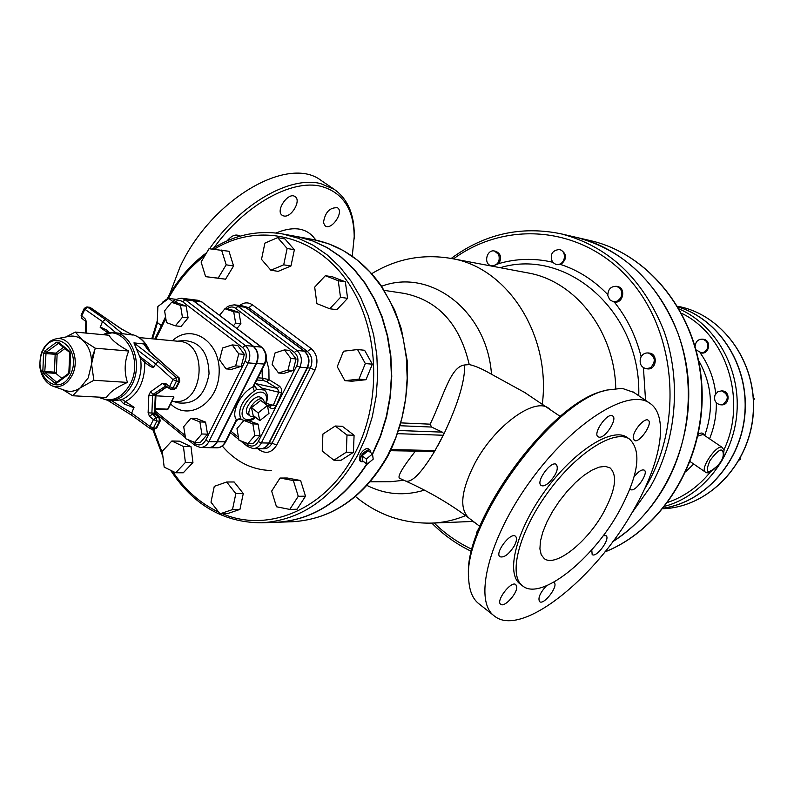 <?xml version="1.0" encoding="UTF-8"?>
<svg xmlns="http://www.w3.org/2000/svg" width="794" height="794" viewBox="0 0 794 794"><rect width="100%" height="100%" fill="white"/><g stroke="black" fill="none" stroke-linecap="round" stroke-linejoin="round"><path stroke-width="1.19" d="M171.851 401.357L174.898 401.516C204.008 404.642 208.554 342.512 179.295 341.37L139.168 337.579M171.603 302.266L177.3 302.951L186.203 306.117L188.089 317.898L181.052 326.443L175.365 325.838L166.472 322.602L164.606 310.841L171.603 302.266L180.526 305.442L182.422 317.263L175.365 325.838M190.828 418.309L196.505 418.537L205.567 422.14L207.502 434.159L200.336 442.506L194.669 442.377L185.617 438.695L183.712 426.696L190.828 418.309L199.909 421.922L201.845 433.99L194.669 442.377M232.215 344.914L237.793 345.45L244.324 354.372L241.237 366.352L231.65 369.319L226.052 368.892L219.571 359.92L222.638 347.971L232.215 344.914L238.756 353.876L235.659 365.895L226.052 368.892M227.104 240.87C231.491 235.669 235.52 233.962 239.202 235.758L239.788 236.255M283.795 215.968L282.287 215.343C274.942 211.065 288.331 191.414 295.06 196.614C301.641 200.356 291.338 218.013 283.795 215.968M323.436 222.767C325.034 212.306 329.718 207.303 337.48 207.76C344.388 211.74 331.525 230.776 325.212 225.923L323.436 222.767M548.942 482.683C545.577 485.551 542.997 486.484 541.21 485.481C535.235 482.157 551.135 460.073 556.356 464.44C558.787 468.748 556.316 474.832 548.942 482.683M599.351 437.206L598.12 436.839C592.334 433.762 607.559 411.858 612.631 415.967C617.821 418.646 605.693 438.02 599.351 437.206M633.215 437.504C633.136 430.586 644.698 417.237 648.152 420.224C653.531 423.083 638.962 444.164 634.237 440.362L633.215 437.504M634.069 476.896C638.336 471.467 641.731 469.214 644.232 470.127C649.254 472.847 634.972 493.084 630.585 489.471L630.009 488.826M603.202 535.702L605.991 535.632C610.874 538.372 596.413 558.202 592.165 554.579L591.758 549.795M553.567 582.32L554.004 582.548C559.026 585.466 543.979 605.485 539.622 601.663C537.727 598.17 540.009 592.87 546.461 585.783M516.755 586.746C517.47 593.356 504.408 607.728 500.756 604.323C495.377 601.167 511.177 580.414 515.802 584.563L516.755 586.746M514.175 546.103C508.885 554.272 504.17 557.825 500.041 556.783C494.255 553.418 510.413 531.841 515.435 536.218C517.192 537.885 516.765 541.18 514.175 546.103M603.42 512.706C587.014 542.451 555.334 567.531 544.287 558.629L541.22 554.788L539.91 548.892L540.426 541.22L542.788 532.119L546.887 522.035L552.535 511.485L559.442 501.014L567.263 491.178L575.571 482.464L583.947 475.338L591.957 470.137L599.202 467.11L605.326 466.366L610.06 467.904C617.742 475.298 615.529 490.235 603.42 512.706M390.658 450.704L434.546 451.449L443.975 433.881L442.327 432.135L431.529 427.043L430.169 424.175C443.995 395.343 450.416 366.6 464.619 364.972L469.234 364.595C474.862 365.697 482.276 368.902 491.476 374.242L525.132 392.722M434.546 451.449C421.406 473.026 411.758 482.891 405.615 481.045L399.66 478.325C397.06 476.876 402.29 467.845 415.341 451.21M695.127 346.273C695.663 341.489 698.154 339.117 702.591 339.167C707.424 340.854 708.873 344.308 706.918 349.519L704.625 351.941L701.588 352.923L696.149 349.936M702.591 339.167L703.484 339.296C711.553 340.179 709.409 354.432 701.42 353.002L700.526 352.873M723.344 404.245L720.356 404.761C715.523 403.511 713.737 400.285 715.027 395.065L717.697 391.819L721.607 390.856C728.505 394.271 729.081 398.727 723.344 404.245M721.607 390.856L722.49 390.946C730.728 391.382 729.428 405.833 721.24 404.831L720.356 404.761M753.476 400.613L754.3 398.806L753.278 397.199M753.377 398.727L754.3 398.806M739.244 460.044L740.077 459.577L740.107 458.495M739.512 459.567L740.077 459.577M498.751 254.546C500.26 261.504 497.868 265.275 491.575 265.861L490.692 265.613C483.278 263.28 486.97 249.108 494.503 251.023L498.751 254.546M494.503 251.023L495.694 251.261C500.885 253.673 501.927 257.782 498.85 263.568L492.766 266.079L491.575 265.861M564.524 256.879C563.7 262.258 560.911 264.829 556.177 264.601L552.505 262.238C549.686 254.666 551.989 250.408 559.403 249.475C562.718 250.477 564.425 252.939 564.524 256.879M559.403 249.475L560.554 249.723C567.144 254.1 567.204 259.033 560.753 264.521L556.177 264.601M620.749 297.909L617.543 301.095L613.375 301.78L609.713 299.735L607.847 295.686C607.867 289.433 610.685 286.306 616.313 286.306C621.414 288.291 622.893 292.162 620.749 297.909M616.313 286.306L617.424 286.515C626.268 287.815 623.201 303.904 614.487 301.978L614.189 301.918C626.873 317.61 635.855 335.882 641.135 356.724M650.544 367.761L646.276 368.734C641.264 367.374 639.319 363.88 640.45 358.263C641.959 354.531 644.559 352.754 648.222 352.943C655.387 356.476 656.162 361.419 650.544 367.761M648.222 352.943L649.313 353.082C658.444 353.866 656.42 370.272 647.368 368.863L646.276 368.734M476.499 535.096L476.331 533.012L479.675 526.779M340.507 297.323L329.758 308.767L316.885 303.616L314.692 287.14L325.322 275.697L338.264 280.729L340.507 297.323L347.593 298.326L336.884 309.7L329.758 308.767M338.264 280.729L345.36 281.82L332.458 276.808L325.322 275.697M345.36 281.82L347.593 298.326M358.957 379.165L344.904 380.673L337.242 366.709L343.524 351.206L357.548 349.549L365.329 363.553L358.957 379.165L366.004 379.711L352 381.209L344.904 380.673M365.329 363.553L372.346 364.188L364.595 350.263L357.548 349.549M372.346 364.188L366.004 379.711M333.897 460.183L322.235 451.081L322.9 434.08L335.227 426.021L346.998 435.043L346.333 452.193L333.897 460.183L341.043 460.272L353.429 452.332L346.333 452.193M346.998 435.043L354.084 435.271L342.353 426.299L335.227 426.021M354.084 435.271L353.429 452.332M276.481 506.761L271.657 491.119L280.044 478.028L293.353 480.549L298.256 496.29L289.76 509.42L276.481 506.761M293.353 480.549L300.618 480.519L287.349 478.018L280.044 478.028M300.618 480.519L305.511 496.181L298.256 496.29M305.511 496.181L297.045 509.232L289.76 509.42M210.986 502.195L214.281 486.345L226.677 482.008L235.838 493.63L232.493 509.589L220.037 513.817L210.986 502.195M235.838 493.63L243.272 493.531L234.131 481.978L226.677 482.008M243.272 493.531L239.937 509.411L232.493 509.589M239.937 509.411L227.521 513.619L220.037 513.817M162.274 451.3L171.851 440.988L183.444 446.506L185.389 462.455L175.702 472.758L164.179 467.13L162.274 451.3M183.444 446.506L190.997 446.665L179.434 441.166L171.851 440.988M190.997 446.665L192.942 462.525L185.389 462.455M192.942 462.525L183.285 472.777L175.702 472.758M176.199 299.348L168.785 298.435L173.221 301.839M161.311 325.6L157.222 322.404L157.877 306.484L168.785 298.435M221.576 250.07L226.171 264.819L218.142 278.138L205.616 276.649L201.1 261.98L209.03 248.721L229 251.281L233.585 265.96L226.171 264.819M233.585 265.96L225.575 279.2L218.142 278.138M225.575 279.2L205.616 276.649M287.13 248.472L283.706 264.839L270.863 270.228L261.514 259.36L264.888 243.123L277.662 237.634L287.13 248.472L294.366 249.723L290.961 266L283.706 264.839M290.961 266L278.158 271.349L270.863 270.228M294.366 249.723L284.927 238.934L277.662 237.634M275.061 352.913L284.441 349.906L290.922 358.481L287.964 370.064L278.555 373.011L272.144 364.436L275.061 352.913M290.922 358.481L296.073 358.948L289.602 350.402L284.441 349.906M296.073 358.948L293.125 370.48L287.964 370.064M293.125 370.48L283.736 373.408L278.555 373.011M248.502 420.681L258.09 424.105L252.849 423.897L254.824 435.499L247.847 443.628L238.934 440.154L236.979 428.621L243.798 420.622M258.09 424.105L260.065 435.648L254.824 435.499M260.065 435.648L253.097 443.747L247.847 443.628M244.81 420.83L252.849 423.897M219.571 315.258L224.92 308.747L233.704 311.744L235.649 323.108L233.446 325.768M233.704 311.744L238.964 312.37L230.2 309.382L224.92 308.747M238.964 312.37L240.9 323.694L235.649 323.108M240.9 323.694L236.969 328.438M244.324 354.372L238.756 353.876M241.237 366.352L235.659 365.895M207.502 434.159L201.845 433.99M205.567 422.14L199.909 421.922M186.203 306.117L180.526 305.442M188.089 317.898L182.422 317.263M136.687 349.33L155.584 363.89L172.973 379.582L169.559 386.579L169.628 388.772L173.767 389.507L175.653 388.226L173.032 388.058L176.447 381.08L179.067 381.249L175.653 388.226L176.347 388.028L179.762 381.06L179.067 381.249L178.561 377.666L175.94 377.487L158.393 361.697L155.584 363.89L153.788 367.195C153.043 367.979 150.662 366.848 146.642 363.791L140.508 358.481L133.948 342.879L144.21 343.991L148.637 350.75L179.176 377.924M169.628 388.772L171.147 389.348L173.032 388.058L169.559 386.579L165.569 383.383L162.512 383.313L150.493 391.849L148.835 395.243L148.111 412.85L149.48 416.344L153.421 419.569L150.036 426.477L131.685 413.158L111.894 400.871L122.455 399.68L134.027 407.243L131.685 413.158L131.844 415.322M112.143 400.881L108.758 400.712C118.604 400.752 126.425 395.243 132.211 384.177C142.96 363.592 131.953 333.301 113.74 332.537L132.509 334.999L130.395 334.105M91.201 308.112L121.829 329.361M149.262 351.017L179.136 377.884L179.762 381.06M146.642 363.791L144.736 362.243M107.607 332.646L100.203 327.465L102.486 321.57L115.884 332.746M122.881 334.076L105.394 319.545L102.486 321.57L84.859 309.293L84.273 308.37L86.923 306.921L90.298 307.486L86.923 306.921M56.037 338.889L68.909 336.388C73.703 335.455 78.14 336.596 82.239 339.832L95.22 348.189L91.558 364.019L93.871 380.286L80.224 387.879L72.651 395.759L106.406 397.526C109.522 392.305 116.52 387.264 127.427 382.41C124.033 371.661 124.469 361.201 128.727 351.027C118.266 345.38 111.696 340.11 109.006 335.237L75.331 332.071L82.239 339.832C88.61 345.43 91.717 353.489 91.558 364.019L88.203 377.884L80.224 387.879C75.271 391.363 70.18 392.196 64.959 390.38L52.583 386.043M61.843 378.401L54.409 372.128L44.782 371.493L46.092 352.357L58.518 343.306M65.872 336.984L75.331 332.071M72.651 395.759L62.686 389.586M127.427 382.41L93.871 380.286M128.727 351.027L95.22 348.189M267.389 405.595L268.987 413.376L259.787 420.641L258.139 412.87L267.389 405.595L260.73 400.414L251.48 407.65L258.139 412.87M251.48 407.65L253.157 415.421L259.787 420.641M254.626 416.582L250.398 416.274C244.195 412.344 257.852 394.787 263.409 399.541L264.849 403.62M250.259 416.165L247.917 414.329C241.713 410.379 255.35 392.841 260.928 397.605L261.057 397.705M155.912 395.809L173.807 396.802L173.37 397.695M174.144 302.574C176.943 300.092 179.781 299.814 182.65 301.76L242.607 347.544C246.428 351.196 247.212 355.831 244.979 361.449L205.666 440.243C202.688 445.077 199.096 446.149 194.897 443.429L194.927 445.414L200.435 447.498L208.435 447.657C212.018 447.578 214.837 445.633 216.901 441.801L256.105 363.533C258.894 356.546 257.901 350.789 253.137 346.263L193.319 300.807L189.597 299.249L181.578 298.246C176.01 299.01 173.082 300.39 172.774 302.405M254.169 385.288L256.978 389.259L254.06 385.864M254.417 384.693L252.82 386.976L254.358 391.045L256.978 389.259L264.412 390.062M254.13 386.708L254.209 385.199L264.829 364.069C267.578 357.369 266.546 351.742 261.712 347.196L262.04 347.673M241.495 419.55L238.647 419.103L236.284 420.81M241.674 419.679L240.592 418.438L236.413 419.629L236.056 421.237M225.794 441.782L236.413 420.691L238.835 419.083L241.624 419.649C247.53 421.634 252.184 420.87 255.599 417.346M256.174 383.701L277.344 388.395L279.726 386.311L269.017 379.661L266.635 381.735L277.344 388.395L278.902 391.859L273.454 404.94L270.089 405.833M267.489 406.081L270.675 408.086L270.625 406.071M266.258 359.275L268.878 369.141L269.017 379.661L262.308 378.133L263.32 380.485L266.635 381.735M208.643 447.657L208.842 447.667C212.415 447.588 215.234 445.633 217.298 441.811L256.492 363.563C259.281 356.585 258.288 350.829 253.524 346.303L193.716 300.857L189.796 299.278M227.124 309.005C229.873 306.613 232.662 306.355 235.49 308.231L294.376 352.427C298.127 355.94 298.911 360.397 296.728 365.806L258.278 441.573C255.36 446.238 251.837 447.26 247.718 444.64L247.708 446.565L253.068 448.56L260.482 448.709C263.995 448.63 266.754 446.754 268.769 443.072L307.119 367.781C309.839 361.072 308.856 355.523 304.181 351.156L245.435 307.268L241.783 305.769L234.339 304.836C228.91 305.571 226.042 306.901 225.744 308.846M241.972 305.789L245.812 307.318L304.549 351.196C309.223 355.563 310.196 361.101 307.477 367.811L269.146 443.082C267.131 446.764 264.362 448.64 260.849 448.709L260.67 448.709M162.77 302.871L162.591 302.196L167.127 298.881M163.127 302.603L162.591 302.196M372.485 453.96L373.2 459.15L367.066 464.242L366.322 459.061L372.485 453.96L368.218 450.694L362.054 455.776L366.322 459.061M362.054 455.776L362.818 460.967L367.066 464.242M363.801 461.721L361.042 461.691C359.761 456.461 362.342 452.431 368.793 449.603L369.954 449.96L370.768 452.649M360.972 461.632L359.662 460.619L360.049 454.783C362.253 450.962 364.694 448.878 367.384 448.521L368.644 448.957M366.719 463.974C342.7 500.776 312.499 520.209 276.123 522.303L261.623 522.809C301.611 520.259 333.718 497.57 357.935 454.744L366.153 436.442L372.257 416.89L376.128 396.524L377.656 375.751L376.813 355.027L373.637 334.8L368.188 315.486L360.605 297.482L351.077 281.165L339.802 266.844L327.049 254.785L313.094 245.197L298.216 238.23L282.743 233.982C257.812 229.833 234.22 234.855 211.978 249.038M282.743 233.982L297.025 236.602L312.34 240.79L327.068 247.639L340.904 257.067L353.548 268.918L364.734 282.992L374.222 299.02L381.785 316.707L387.244 335.683L390.489 355.583L391.422 375.969L390.023 396.424L386.331 416.503L380.405 435.797L372.406 453.91M271.24 470.514C252.125 470.028 235.798 461.87 222.27 446.029M663.407 508.15C705.578 502.036 741.675 460.977 745.04 412.979C748.692 365.012 718.957 319.138 678.116 306.95M716.148 467.021L716.406 466.733C707.107 474.663 704.943 472.638 709.915 460.679C718.838 448.749 723.284 446.843 723.274 454.952L724.049 450.387L722.391 447.508C717.24 443.241 699.425 469.075 705.419 472.102C707.494 473.949 711.146 472.232 716.367 466.951L720.674 462.207L722.59 458.733L723.334 454.902M718.044 465.125L720.495 462.455M697.847 436.095L703.087 434.457L722.391 447.508M717.22 466.098C721.468 462.614 723.671 458.446 723.83 453.582M704.099 435.142C703.027 432.631 701.062 432.373 698.224 434.348M663.427 508.12C705.529 501.917 741.507 460.887 744.871 412.969C748.514 365.071 718.888 319.248 678.136 306.98M612.849 541.617C664.33 509.311 695.951 438.913 687.346 371.8C678.88 304.628 631.984 250.021 576.255 237.346L576.136 237.327M213.933 247.807C244.889 204.713 291.904 178.829 321.183 186.362C342.899 192.466 353.906 209.269 354.203 236.761L352.258 256.144M354.164 239.014L354.263 234.974C354.213 213.904 347.494 198.669 334.115 189.26L320.687 183.622C290.276 175.673 240.979 203.423 209.547 248.77M321.957 181.022L321.084 180.427C288.093 154.78 210.946 199.542 180 267.022L169.529 294.594M276.034 233.009C292.232 226.34 304.539 227.501 312.965 236.493L313.67 237.327M615.757 388.365C614.586 330.84 575.084 280.828 527.722 272.888L451.359 258.487C422.914 253.643 396.385 258.695 371.771 273.662M631.577 513.4L650.326 486.911C676.647 440.968 681.867 380.604 663.814 330.612C642.783 278.565 608.541 246.309 561.1 233.833L576.027 237.297C623.022 249.653 656.936 281.473 677.748 332.765C695.633 382.023 690.492 441.484 664.459 486.742C651.001 509.788 633.85 528 613.028 541.389M366.957 464.162C342.948 500.835 312.786 520.209 276.481 522.283L276.302 522.293M297.194 236.632L312.717 240.86L327.465 247.738L341.321 257.187L353.975 269.067L365.171 283.17L374.649 299.249L382.202 316.975L387.651 336.001L390.856 355.93L391.76 376.356L390.311 396.831L386.569 416.939L380.594 436.234L372.535 454.337M605.405 390.489L604.264 390.817C550.708 401.655 462.336 522.789 468.668 576.752M493.699 615.479L479.298 604.095C473.065 599.46 469.562 591.58 468.788 580.434C461.294 526.164 551.969 401.109 606.834 390.072L622.129 388.335L633.811 392.395M633.701 509.768C595.569 578.31 521.698 637.711 494.741 616.303C473.105 601.753 488.042 539.086 530.481 480.836C572.663 422.398 628.213 387.859 649.432 402.985C669.481 415.53 661.194 462.416 633.701 509.768M627.498 437.683L627.002 437.335C612.204 426.735 573.854 450.913 545.012 490.9C515.961 530.749 505.331 574.112 520.477 584.245L522.263 585.625M618.705 512.14C638.515 475.675 642.138 451.329 629.563 439.112C614.804 428.552 576.484 452.779 547.612 492.806C518.542 532.695 507.842 576.047 522.938 586.151C541.111 600.711 592.245 559.909 618.705 512.14M177.489 341.202L183.434 340.547C199.87 341.301 208.405 352.377 209.04 373.785C205.289 394.866 195.235 404.573 178.868 402.935M170.601 403.908C188.585 422.051 218.717 402.985 219.164 372.287C220.474 341.589 191.493 322.622 172.477 340.725M194.897 443.429L192.535 441.504M185.101 435.44L155.277 411.103M155.813 339.147L165.817 318.454M464.619 364.972C465.105 380.564 458.227 403.531 443.975 433.881M549.16 408.622L548.733 408.324C534.61 396.792 494.424 426.031 474.723 463.527C460.957 490.811 459.071 509.033 469.065 518.184C450.317 504.011 429.167 491.625 405.615 481.045M441.087 439.618L437.554 446.198M397.834 433.673L443.767 435.271M435.569 450.545L391.204 449.593M442.327 432.135L398.925 430.507M400.434 425.753L431.529 427.043M430.169 424.175L401.258 422.904M384.306 290.376L404.315 293.413C438.199 300.44 459.835 324.17 469.234 364.595M491.476 374.242C487.188 310.821 430.259 267.737 381.606 286.267M542.342 403.908C551.076 334.621 507.138 267.31 451.359 258.487M715.761 393.715C713.905 378.41 708.695 364.783 700.119 352.804M709.548 438.824C714.223 427.341 716.486 415.322 716.347 402.786M710.461 471.884C698.69 486.414 684.507 496.568 667.923 502.334M681.748 313.362C726.48 334.82 747.491 400.613 723.929 449.801M686.155 471.279L693.688 464.033M698.621 360.496C712.039 384.147 714.064 409.158 704.685 435.529M472.668 521.46L474.891 522.631M500.24 267.707C566.797 247.262 641.512 311.943 638.743 395.74M645.552 400.355L643.438 367.721M607.757 294.594C594.021 280.332 578.36 270.307 560.753 264.521M552.455 262.189C534.422 258.02 516.547 258.487 498.85 263.568M453.463 258.884C505.986 220.335 580.98 225.863 628.104 277.88C675.466 329.49 684.13 420.889 646.733 485.313L644.41 489.243M472.102 549.369C458.118 542.828 445.474 534.044 434.139 523.018M149.868 351.563C145.838 341.807 139.516 336.041 130.901 334.244C139.069 335.931 145.183 341.509 149.222 350.978M140.508 358.481C141.868 367.652 140.637 376.316 136.826 384.465C133.015 392.107 127.834 397.189 121.293 399.719M146.93 348.645L144.21 343.991M132.826 334.979L131.834 334.651M120.956 328.776L132.509 334.999M105.394 319.545L87.618 307.189L84.859 309.293L81.653 316.111L81.822 318.305L85.494 321.252M166.899 386.579L155.813 394.419L155.257 395.551L154.542 413.108L154.999 414.269L158.929 417.485L159.525 421.138L156.884 421.028L153.5 427.936L150.036 426.477L150.235 428.691L151.714 429.187L153.5 427.936L156.15 428.016L154.354 429.276L156.855 427.797L160.229 420.909L159.525 421.138L156.15 428.016L156.875 427.758M149.48 416.344L152.349 414.16L154.999 414.269L159.515 417.684L156.289 417.376L152.349 414.16L151.892 412.989L152.617 395.402L153.173 394.271L156.478 394.231M148.835 395.243L155.922 395.601L156.428 394.271L167.087 386.728M148.111 412.85L155.197 413.138L155.922 395.601M155.197 413.138L155.624 414.498M160.229 420.909L159.554 417.713M176.347 388.028L173.767 389.507M143.535 343.742L148.637 350.75M156.884 421.028L156.289 417.376L153.421 419.569L156.884 421.028M150.493 391.849L153.173 394.271L165.926 385.795M162.512 383.313L169.588 388.742M176.447 381.08L175.94 377.487L172.973 379.582L176.447 381.08M120.093 400.007L123.725 403.779L125.869 401.347C138.722 393.774 145.014 380.773 144.746 362.332M123.725 403.779L134.007 407.759M153.788 367.195L139.575 356.228M109.413 332.587L107.389 330.413L107.805 332.835L106.664 331.981M107.389 330.413L100.223 326.959M86.218 333.093L86.665 322.433L85.365 319.089L81.077 315.188L84.263 308.4M158.393 361.697L133.948 342.879M165.569 383.383L165.658 385.586M86.665 322.433L85.841 322.493L85.395 333.014M85.365 319.089L85.841 322.493M102.952 334.671C123.874 324.339 143.625 358.878 130.454 383.701C121.899 398.648 111.249 403.114 98.506 397.109M55.679 373.359L45.228 372.674L44.782 371.493L42.826 371.403L43.72 373.766L54.766 383.036L56.275 381.924L45.228 372.674L43.72 373.766M54.766 383.036L56.761 383.085L68.691 374.282L69.803 371.929L70.567 353.767L69.664 351.385L58.488 342.224L56.493 342.204L44.682 351.107L46.092 352.357L55.709 353.122L55.163 354.273L57.108 354.362L55.709 353.122L63.431 347.335M44.682 351.107L43.591 353.439L42.826 371.403M54.409 372.128L55.163 354.273L43.591 353.439M57.277 381.954L56.761 383.085M58.488 342.224L58.905 343.484M58.806 343.544L56.493 342.204M68.691 374.282L69.207 373.15M70.07 352.645L69.664 351.385M56.285 373.766L57.108 354.362L64.89 348.536M70.666 374.272C58.964 399.154 31.075 375.522 42.757 351.127C54.032 326.215 82.536 349.36 70.666 374.272M72.264 375.016C80.75 358.62 69.743 335.088 55.62 338.969C50.856 340.1 46.935 343.117 43.869 348.02C42.519 351.395 40.583 350.75 39.7 365.885C40.97 375.651 45.129 382.331 52.186 385.904C60.423 388.226 67.113 384.594 72.264 375.016M167.951 408.741L166.383 409.595M173.807 396.802L167.733 409.178L155.386 408.602M194.927 445.414L200.435 447.498C204.018 447.419 206.847 445.454 208.911 441.613L205.666 440.243M216.901 441.801L208.911 441.613L248.244 362.878L244.979 361.449M256.105 363.533L248.244 362.878C251.043 355.851 250.05 350.065 245.277 345.509L242.607 347.544M182.65 301.76L185.3 299.804L181.578 298.246M253.137 346.263L245.277 345.509L185.3 299.804L193.319 300.807M254.12 386.648L255.162 386.728M193.716 300.857L202.083 301.998L197.934 300.291L201.636 301.839L261.286 347.047C266.04 351.553 267.032 357.27 264.253 364.208L252.82 386.976C240.552 393 230.687 412.761 236.413 419.629L225.178 442.01C223.134 445.811 220.315 447.747 216.752 447.826C220.345 447.925 223.352 445.92 225.774 441.811L217.298 441.811M240.592 418.438C237.654 408.95 242.249 399.819 254.358 391.045M261.861 388.097L281.542 392.931L281.761 389.179L279.726 386.311M270.675 408.086C272.967 409.208 274.774 408.513 276.094 406.022L266.218 403.392M255.211 417.039C249.862 420.413 245.912 420.612 243.371 417.634C237.704 410.984 251.956 390.856 261.424 392.157C266.367 393.03 267.717 397.01 265.444 404.086M276.094 406.022L281.542 392.931M262.06 369.567L262.308 378.133L257.921 377.815M256.809 380.028L263.32 380.485M247.718 444.64L245.098 442.556M238.438 437.226L231.044 431.311M253.524 346.303L261.712 347.196L202.391 302.405M256.492 363.563L264.829 364.069M247.708 446.565L253.068 448.56C256.581 448.481 259.36 446.595 261.375 442.893L258.278 441.573M268.769 443.072L261.375 442.893L299.844 367.175L296.728 365.806M307.119 367.781L299.844 367.175C302.574 360.426 301.601 354.849 296.906 350.462L294.376 352.427M235.49 308.231L238.011 306.345L234.339 304.836M304.181 351.156L296.906 350.462L238.011 306.345L245.435 307.268M257.871 448.65L259.588 450.019L260.045 448.699M259.588 450.019C266.258 454.237 271.955 452.6 276.679 445.116L272.074 443.151C270.059 446.824 267.3 448.699 263.797 448.769L260.849 448.709M276.679 445.116L314.99 370.093L310.365 368.049L272.074 443.151L269.146 443.082M314.99 370.093C318.523 361.389 317.253 354.213 311.169 348.556L307.427 351.464C312.102 355.831 313.074 361.359 310.365 368.049L307.477 367.811M242.15 305.809L248.76 307.685L252.482 304.876C248.234 302.028 243.966 302.236 239.679 305.501M245.812 307.318L248.76 307.685L307.427 351.464L304.549 351.196M311.169 348.556L252.482 304.876M214.152 249.266C257.196 222.737 312.915 233.734 345.956 279.518C379.125 325.054 383.174 399.779 354.829 453.404C326.344 509.113 268.451 533.538 222.518 513.748M218.707 512.1C200.227 503.426 184.813 489.779 172.447 471.17M162.532 453.443L153.56 429.246M152.587 338.849L157.49 322.622M168.139 298.901C177.906 281.235 190.173 266.774 204.961 255.519M677.729 306.305C722.341 314.345 757.129 362.352 753.149 413.575C749.625 464.827 708.228 507.267 662.921 508.736C708.377 507.247 749.774 464.788 753.278 413.585C757.258 362.421 722.48 314.384 677.729 306.305M723.274 454.952C722.947 458.922 720.654 462.852 716.406 466.733M664.915 506.264C703.156 495.813 733.775 456.709 736.951 412.394C740.256 368.079 715.652 324.945 679.336 309.035M576.255 237.346L590.319 240.612C649.532 253.931 698.035 315.168 701.608 386.956C705.459 458.704 663.268 528.665 604.968 551.87M403.888 480.271L390.549 481.7L370.302 481.799M424.423 490.116C404.503 496.2 385.368 494.652 367.036 485.471M473.313 521.43L432.005 523.097C443.429 522.631 454.634 520.13 465.631 515.614M387.8 455.25C363.95 497.054 332.279 519.207 292.778 521.718C332.736 519.107 364.635 496.875 388.455 455.031C402.697 425.723 408.93 394.231 407.163 360.555L401.357 328.835L394.638 309.997L381.745 286.475C363.424 260.66 340.636 245.038 313.412 239.599L328.696 243.778L343.385 250.606L357.171 259.995L369.766 271.796L380.902 285.8L390.311 301.75L397.804 319.327L403.183 338.184L406.339 357.935L407.183 378.162L405.694 398.429L401.893 418.309L395.888 437.385L387.8 455.25M173.082 401.427L178.878 402.935M560.286 416.453L524.109 392.087M614.487 301.978L613.375 301.78M132.29 334.82L121.462 328.944L89.613 307.218M154.354 429.276L150.235 428.691M91.459 359.325L95.34 348.199M108.272 400.682L131.804 415.302L150.195 428.661M81.077 315.188L81.772 318.265M113.74 332.537L102.446 334.621M97.99 397.079L108.758 400.712M58.468 343.296L69.713 352.506M69.743 352.526L68.83 373.24M68.8 373.259L56.9 382.043M260.928 397.605L263.409 399.541M155.356 409.257L166.859 409.783L168.07 409.079L173.965 397.069M194.887 445.384L187.751 439.558M185.459 437.683L155.207 412.969M154.81 339.058L165.559 316.806M267.002 405.297L270.863 406.121M265.831 404.384C268.372 397.725 267.826 392.891 264.174 389.884L255.301 383.026M189.994 299.298L197.934 300.291M208.842 447.667L216.752 447.826M247.678 446.546L240.413 440.73M238.815 439.449L230.359 432.68M368.565 448.898L369.954 449.96M206.658 252.691C190.262 264.779 176.854 280.6 166.442 300.162M157.281 320.756L151.773 338.77M152.656 429.217L162.889 456.431M170.601 470.266C193.438 505.143 223.779 522.66 261.623 522.809M722.748 458.346L723.592 454.515M690.184 461.622L705.36 472.063M590.319 240.612C649.919 254.04 698.442 315.466 701.956 387.164C705.757 458.833 663.526 528.715 604.919 551.929M354.203 236.761L354.263 234.974M321.084 180.427L334.115 189.26M355.464 496.508C377.646 514.889 403.154 523.752 432.005 523.097M561.1 233.833C521.211 225.655 484.578 233.863 451.191 258.457M431.837 523.107C443.598 534.987 456.848 544.436 471.576 551.463M276.481 522.283L292.778 521.718M297.373 236.662L313.412 239.599M316.002 240.116L312.965 236.493M479.824 526.402L469.065 518.184M649.432 402.985L633.136 391.938M629.563 439.112L627.002 437.335"/></g></svg>
